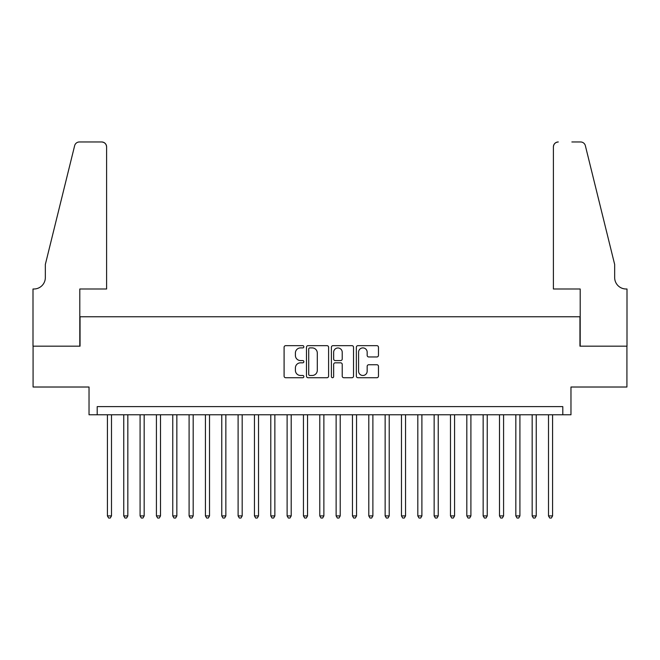 <?xml version="1.0" encoding="UTF-8"?>
<svg xmlns="http://www.w3.org/2000/svg" width="660" height="660" viewBox="0 0 660 660"><rect width="100%" height="100%" fill="white"/><g stroke="black" fill="none" stroke-linecap="round" stroke-linejoin="round"><path stroke-width="0.99" d="M303.864 346.78A1.122 1.122 0 0 0 302.742 345.659L285.706 345.659A1.6 1.6 0 0 0 284.097 347.259L284.097 376.126A1.6 1.6 0 0 0 285.706 377.726L302.742 377.726A1.122 1.122 0 0 0 303.864 376.604A1.122 1.122 0 0 0 302.742 375.482L300.531 375.482A5.131 5.131 0 0 1 295.399 370.351L295.399 367.95A5.131 5.131 0 0 1 300.531 362.818L302.742 362.818A1.122 1.122 0 0 0 303.864 361.697A1.122 1.122 0 0 0 302.742 360.575L300.531 360.575A5.131 5.131 0 0 1 295.399 355.443L295.399 353.034A5.131 5.131 0 0 1 300.531 347.902L302.742 347.902A1.122 1.122 0 0 0 303.864 346.78M376.86 356.961A1.6 1.6 0 0 0 378.469 355.361L378.469 347.259A1.6 1.6 0 0 0 376.86 345.659L357.943 345.659A1.6 1.6 0 0 0 356.342 347.259L356.342 376.126A1.6 1.6 0 0 0 357.943 377.726L376.86 377.726A1.6 1.6 0 0 0 378.469 376.126L378.469 366.341A1.6 1.6 0 0 0 376.86 364.741L368.767 364.741A1.6 1.6 0 0 0 367.166 366.341L367.166 371.192A4.29 4.29 0 0 1 362.876 375.482A4.29 4.29 0 0 1 358.586 371.192L358.586 352.192A4.29 4.29 0 0 1 362.876 347.902A4.29 4.29 0 0 1 367.166 352.192L367.166 355.361A1.6 1.6 0 0 0 368.767 356.961L376.86 356.961M562.798 414.785L570.966 414.785L570.966 387.016L626.917 387.016L626.917 346.17L579.95 346.17L579.95 316.767L80.05 316.767L80.05 346.17L33.082 346.17L33.082 387.016L89.034 387.016L89.034 414.785L562.798 414.785L562.798 406.618L97.201 406.618L97.201 414.785M328.597 347.259A1.6 1.6 0 0 0 326.997 345.659L308.072 345.659A1.6 1.6 0 0 0 306.471 347.259L306.471 376.126A1.6 1.6 0 0 0 308.072 377.726L326.997 377.726A1.6 1.6 0 0 0 328.597 376.126L328.597 347.259M333.003 345.659L351.928 345.659A1.6 1.6 0 0 1 353.529 347.259L353.529 376.126A1.6 1.6 0 0 1 351.928 377.726L343.827 377.726A1.6 1.6 0 0 1 342.226 376.126L342.226 364.419A1.6 1.6 0 0 0 340.626 362.818L335.255 362.818A1.6 1.6 0 0 0 333.647 364.419L333.647 376.604A1.122 1.122 0 0 1 332.524 377.726A1.122 1.122 0 0 1 331.402 376.604L331.402 347.259A1.6 1.6 0 0 1 333.003 345.659M309.837 347.902A1.122 1.122 0 0 0 308.715 349.024L308.715 374.36A1.122 1.122 0 0 0 309.837 375.482L312.163 375.482A5.131 5.131 0 0 0 317.295 370.351L317.295 353.034A5.131 5.131 0 0 0 312.163 347.902L309.837 347.902M342.226 352.275A4.29 4.29 0 0 0 337.936 347.985A4.29 4.29 0 0 0 333.647 352.275L333.647 358.966A1.6 1.6 0 0 0 335.255 360.575L340.626 360.575A1.6 1.6 0 0 0 342.226 358.966L342.226 352.275M107.415 414.785L107.415 515.914L111.499 515.914L111.499 414.785M111.499 515.914L110.269 518.034L108.636 518.034L107.415 515.914M106.598 288.998L106.598 146.867A4.901 4.901 0 0 0 101.698 141.966L79.398 141.966A4.901 4.901 0 0 0 74.638 145.695L45.334 264.487L45.334 277.563A11.434 11.434 0 0 1 33.899 288.998L33 288.998L33 346.17L79.802 346.17L79.802 288.998L106.598 288.998L106.598 146.867C106.285 143.913 104.651 142.28 101.698 141.966L88.135 141.966M74.638 145.695C75.883 143.005 75.883 143.005 74.638 145.695C75.883 143.005 75.883 143.005 74.638 145.695M45.334 277.563A11.434 11.434 0 0 1 33.899 288.998M553.402 288.998L553.402 146.867L553.402 288.998L580.198 288.998L580.198 346.17L627 346.17L627 288.998L626.101 288.998A11.434 11.434 0 0 1 614.666 277.563A11.434 11.434 0 0 0 626.101 288.998M605.682 228.063L585.362 145.695L614.666 264.487L614.666 277.563M571.865 141.966L580.602 141.966A4.901 4.901 0 0 1 585.362 145.695C584.116 143.005 584.116 143.005 585.362 145.695C584.116 143.005 584.116 143.005 585.362 145.695M558.302 141.966A4.901 4.901 0 0 0 553.402 146.867C553.715 143.913 555.349 142.28 558.302 141.966M123.75 414.785L123.75 515.914L127.834 515.914L127.834 414.785M127.834 515.914L126.613 518.034L124.979 518.034L123.75 515.914M140.085 414.785L140.085 515.914L144.169 515.914L144.169 414.785M144.169 515.914L142.948 518.034L141.314 518.034L140.085 515.914M156.42 414.785L156.42 515.914L160.504 515.914L160.504 414.785M160.504 515.914L159.283 518.034L157.649 518.034L156.42 515.914M172.763 414.785L172.763 515.914L176.847 515.914L176.847 414.785M176.847 515.914L175.618 518.034L173.984 518.034L172.763 515.914M189.098 414.785L189.098 515.914L193.182 515.914L193.182 414.785M193.182 515.914L191.953 518.034L190.319 518.034L189.098 515.914M205.433 414.785L205.433 515.914L209.517 515.914L209.517 414.785M209.517 515.914L208.296 518.034L206.662 518.034L205.433 515.914M221.768 414.785L221.768 515.914L225.852 515.914L225.852 414.785M225.852 515.914L224.631 518.034L222.998 518.034L221.768 515.914M238.103 414.785L238.103 515.914L242.187 515.914L242.187 414.785M242.187 515.914L240.966 518.034L239.333 518.034L238.103 515.914M254.446 414.785L254.446 515.914L258.53 515.914L258.53 414.785M258.53 515.914L257.301 518.034L255.667 518.034L254.446 515.914M270.781 414.785L270.781 515.914L274.865 515.914L274.865 414.785M274.865 515.914L273.636 518.034L272.002 518.034L270.781 515.914M287.116 414.785L287.116 515.914L291.2 515.914L291.2 414.785M291.2 515.914L289.979 518.034L288.337 518.034L287.116 515.914M303.451 414.785L303.451 515.914L307.535 515.914L307.535 414.785M307.535 515.914L306.314 518.034L304.681 518.034L303.451 515.914M319.786 414.785L319.786 515.914L323.87 515.914L323.87 414.785M323.87 515.914L322.649 518.034L321.016 518.034L319.786 515.914M336.13 414.785L336.13 515.914L340.213 515.914L340.213 414.785M340.213 515.914L338.984 518.034L337.351 518.034L336.13 515.914M352.465 414.785L352.465 515.914L356.548 515.914L356.548 414.785M356.548 515.914L355.319 518.034L353.686 518.034L352.465 515.914M368.8 414.785L368.8 515.914L372.883 515.914L372.883 414.785M372.883 515.914L371.662 518.034L370.021 518.034L368.8 515.914M385.135 414.785L385.135 515.914L389.218 515.914L389.218 414.785M389.218 515.914L387.998 518.034L386.364 518.034L385.135 515.914M401.47 414.785L401.47 515.914L405.553 515.914L405.553 414.785M405.553 515.914L404.332 518.034L402.699 518.034L401.47 515.914M417.813 414.785L417.813 515.914L421.897 515.914L421.897 414.785M421.897 515.914L420.667 518.034L419.034 518.034L417.813 515.914M434.148 414.785L434.148 515.914L438.232 515.914L438.232 414.785M438.232 515.914L437.002 518.034L435.369 518.034L434.148 515.914M450.483 414.785L450.483 515.914L454.567 515.914L454.567 414.785M454.567 515.914L453.337 518.034L451.704 518.034L450.483 515.914M466.818 414.785L466.818 515.914L470.902 515.914L470.902 414.785M470.902 515.914L469.681 518.034L468.047 518.034L466.818 515.914M483.153 414.785L483.153 515.914L487.237 515.914L487.237 414.785M487.237 515.914L486.016 518.034L484.382 518.034L483.153 515.914M499.496 414.785L499.496 515.914L503.58 515.914L503.58 414.785M503.58 515.914L502.351 518.034L500.717 518.034L499.496 515.914M515.831 414.785L515.831 515.914L519.915 515.914L519.915 414.785M519.915 515.914L518.686 518.034L517.052 518.034L515.831 515.914M532.166 414.785L532.166 515.914L536.25 515.914L536.25 414.785M536.25 515.914L535.021 518.034L533.387 518.034L532.166 515.914M548.501 414.785L548.501 515.914L552.585 515.914L552.585 414.785M552.585 515.914L551.364 518.034L549.731 518.034L548.501 515.914"/></g></svg>
